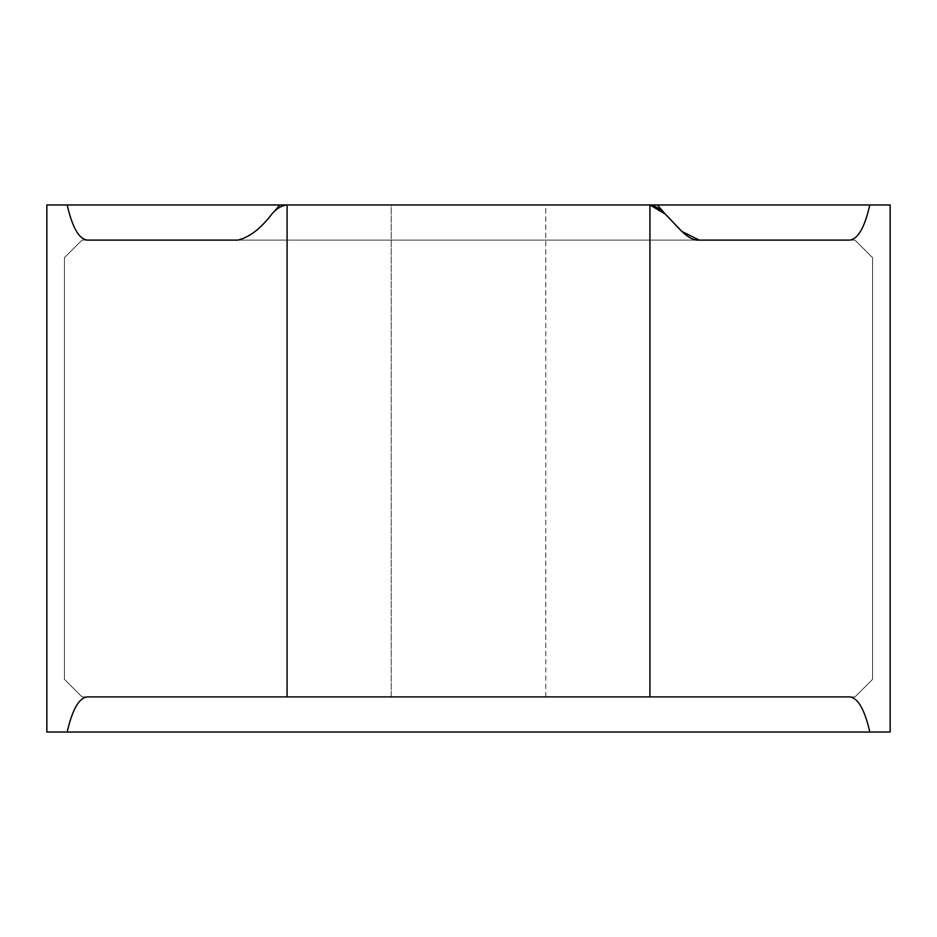 <?xml version="1.0" encoding="UTF-8"?>
<svg xmlns="http://www.w3.org/2000/svg" width="937" height="937" viewBox="0 0 937 937"><rect width="100%" height="100%" fill="white"/><g stroke="black" fill="none" stroke-linecap="round" stroke-linejoin="round"><path stroke-width="0.7" stroke-dasharray="4.68 3.51" d="M649.915 204.969L657.364 204.969M890.15 204.969L46.85 204.969L46.85 732.031L890.15 732.031L890.15 204.969L890.15 732.031L46.85 732.031L46.85 204.969L890.15 204.969M391.197 204.969L545.803 204.969L391.197 204.969L545.803 204.969L391.197 204.969L391.197 696.894L545.803 696.894L391.197 696.894L545.803 696.894L391.197 696.894L391.197 204.969M872.581 679.325L872.581 257.675L872.581 679.325L855.012 696.894L81.987 696.894L64.419 679.325L64.419 257.675L81.987 240.106L855.012 240.106L872.581 257.675L872.581 679.325L872.581 257.675L855.012 240.106L81.987 240.106L64.419 257.675L64.419 679.325L64.419 257.675L64.419 679.325L81.987 696.894L855.012 696.894L872.581 679.325L855.012 696.894L81.987 696.894L855.012 696.894L872.581 679.325M81.987 240.106L855.012 240.106L81.987 240.106L64.419 257.675L81.987 240.106M87.539 696.894L849.461 696.894L87.539 696.894M855.012 240.106L872.581 257.675L855.012 240.106M81.987 696.894L64.419 679.325L81.987 696.894M237.752 240.106L699.248 240.106L237.752 240.106M849.461 240.106L87.539 240.106L849.461 240.106M545.803 696.894L545.803 204.969"/><path stroke-width="1.41" d="M287.085 204.969L279.636 204.969A87.844 87.844 0 0 1 271.882 213.964C276.825 208.424 281.896 205.426 287.085 204.969C281.896 205.426 276.825 208.424 271.882 213.964C260.849 228.581 249.465 237.295 237.752 240.106L87.539 240.106C79.165 239.38 72.383 227.668 67.195 204.969L46.85 204.969L46.85 732.031L67.195 732.031C72.383 709.332 79.165 697.62 87.539 696.894L287.085 696.894L287.085 204.969L649.915 204.969L649.915 696.894L849.461 696.894C857.835 697.62 864.617 709.332 869.805 732.031L890.15 732.031L890.15 204.969L869.805 204.969C864.617 227.668 857.835 239.38 849.461 240.106L699.248 240.106C682.124 241.594 666.945 206.925 649.915 204.969L287.085 204.969L287.085 696.894L649.915 696.894L649.915 204.969L665.118 213.964L681.949 231.498L699.248 240.106L849.461 240.106C857.835 239.38 864.617 227.668 869.805 204.969L890.15 204.969L890.15 732.031L46.85 732.031L46.85 204.969L287.085 204.969M665.118 213.964L657.364 204.969L869.805 204.969L649.915 204.969M287.085 696.894L87.539 696.894C79.165 697.62 72.383 709.332 67.195 732.031L869.805 732.031C864.617 709.332 857.835 697.62 849.461 696.894L287.085 696.894M87.539 240.106L237.752 240.106C249.465 237.295 260.849 228.581 271.882 213.964A87.844 87.844 0 0 0 279.636 204.969L67.195 204.969C72.383 227.668 79.165 239.38 87.539 240.106"/></g></svg>
